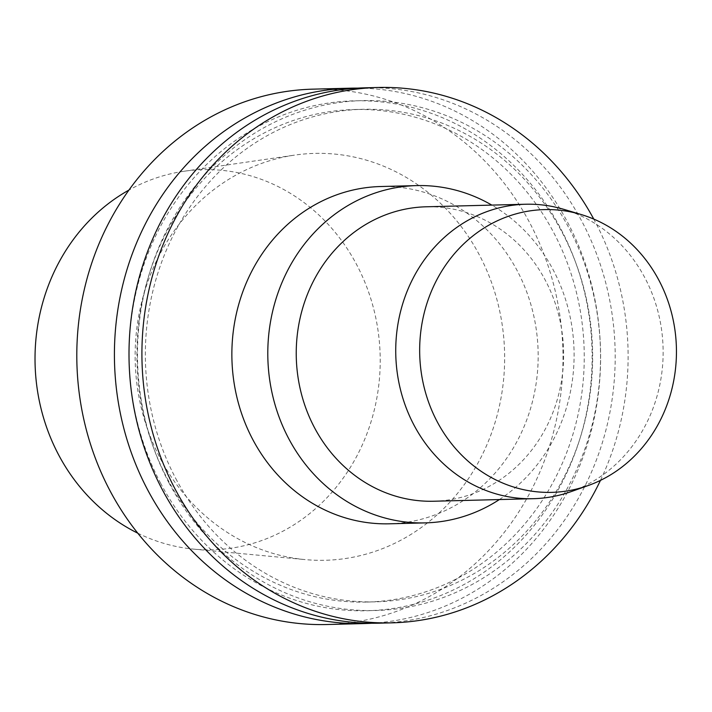 <?xml version="1.0" encoding="UTF-8"?>
<svg xmlns="http://www.w3.org/2000/svg" width="712" height="712" viewBox="0 0 712 712"><rect width="100%" height="100%" fill="white"/><g stroke="black" fill="none" stroke-linecap="round" stroke-linejoin="round"><path stroke-width="0.53" stroke-dasharray="3.56 2.67" d="M137.754 533.163A190.122 172.589 88.5 0 0 193.789 549.13A190.122 172.589 88.5 0 0 380.146 355.288A190.122 172.589 88.5 0 0 184.105 171.245A190.122 172.589 88.5 0 0 128.97 190.06M160.245 458.377A203.507 184.737 88.5 0 0 305.092 559.596A203.507 184.737 88.5 0 0 504.577 352.102A203.507 184.737 88.5 0 0 294.732 155.1A203.507 184.737 88.5 0 0 160.245 458.377M326.755 624.522A267.774 243.077 88.5 0 0 562.898 350.607A267.774 243.077 88.5 0 0 313.04 89.151M371.664 623.249A267.774 243.077 88.5 0 0 600.519 349.645A267.774 243.077 88.5 0 0 357.958 88.119M160.52 483.048A255.038 231.525 88.5 0 0 561.554 483.564A255.038 231.525 88.5 0 0 359.729 100.766A255.038 231.525 88.5 0 0 160.52 483.048M167.338 478.704A246.352 223.63 88.5 0 0 366.911 602.058A246.352 223.63 88.5 0 0 584.16 350.064A246.352 223.63 88.5 0 0 354.291 109.523A246.352 223.63 88.5 0 0 167.338 478.704M175.757 478.491A246.352 223.63 88.5 0 0 375.331 601.845A246.352 223.63 88.5 0 0 592.58 349.85A246.352 223.63 88.5 0 0 362.711 109.301A246.352 223.63 88.5 0 0 175.757 478.491M168.949 482.825A255.038 231.525 88.5 0 0 569.974 483.35A255.038 231.525 88.5 0 0 368.149 100.552A255.038 231.525 88.5 0 0 168.949 482.825M378.962 623.178A267.774 243.077 88.5 0 0 615.106 349.272A267.774 243.077 88.5 0 0 365.247 87.807M600.465 480.377A267.774 243.077 88.5 0 0 593.764 219.082M389.339 523.809A168.7 153.142 88.5 0 0 538.112 351.247A168.7 153.142 88.5 0 0 380.706 186.526M499.388 499.557A168.7 153.142 88.5 0 0 574.041 350.322A168.7 153.142 88.5 0 0 491.841 205.109M433.706 501.239A147.277 133.696 88.5 0 0 563.584 350.589A147.277 133.696 88.5 0 0 426.168 206.791M571.131 491.618A147.277 133.696 88.5 0 0 663.086 348.043A147.277 133.696 88.5 0 0 563.904 209.364M193.789 549.13L305.092 559.596M184.105 171.245L294.732 155.1M366.911 602.058L375.331 601.845M354.291 109.523L362.711 109.301"/><path stroke-width="1.07" d="M128.97 190.06A190.122 172.589 88.5 0 0 58.473 454.567A190.122 172.589 88.5 0 0 137.754 533.163M357.958 88.119A267.774 243.077 88.5 0 0 350.66 88.181L313.04 89.151A267.774 243.077 88.5 0 0 109.835 490.434A267.774 243.077 88.5 0 0 326.755 624.522L364.375 623.552A267.774 243.077 88.5 0 0 371.664 623.249M350.66 88.181A267.774 243.077 88.5 0 0 147.455 489.473A267.774 243.077 88.5 0 0 364.375 623.552M593.764 219.082A267.774 243.077 88.5 0 0 378.161 87.478L365.247 87.807A267.774 243.077 88.5 0 0 162.042 489.099A267.774 243.077 88.5 0 0 378.962 623.178L391.876 622.849A267.774 243.077 88.5 0 0 600.465 480.377M378.161 87.478A267.774 243.077 88.5 0 0 174.956 488.77A267.774 243.077 88.5 0 0 391.876 622.849M491.841 205.109A168.7 153.142 88.5 0 0 416.636 185.601L380.706 186.526A168.7 153.142 88.5 0 0 252.68 439.34A168.7 153.142 88.5 0 0 389.339 523.809L425.269 522.884A168.7 153.142 88.5 0 0 499.388 499.557M416.636 185.601A168.7 153.142 88.5 0 0 288.609 438.414A168.7 153.142 88.5 0 0 425.269 522.884M581.152 214.526L563.904 209.364A147.277 133.696 88.5 0 0 525.67 204.237L426.168 206.791A147.277 133.696 88.5 0 0 314.401 427.494A147.277 133.696 88.5 0 0 433.706 501.239L533.208 498.694A147.277 133.696 88.5 0 0 571.131 491.618L588.094 485.575A141.43 128.391 88.5 0 0 676.4 347.705A141.43 128.391 88.5 0 0 581.152 214.526A141.43 128.391 88.5 0 0 446.006 264.615A141.43 128.391 88.5 0 0 437.106 421.557A141.43 128.391 88.5 0 0 588.094 485.575M525.67 204.237A147.277 133.696 88.5 0 0 413.903 424.948A147.277 133.696 88.5 0 0 533.208 498.694"/></g></svg>
